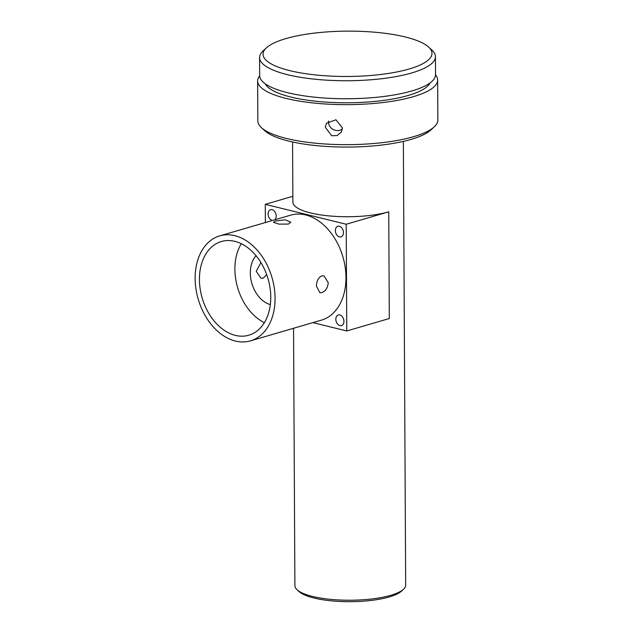 <?xml version="1.0" encoding="UTF-8"?>
<svg xmlns="http://www.w3.org/2000/svg" width="633" height="633" viewBox="0 0 633 633"><rect width="100%" height="100%" fill="white"/><g stroke="black" fill="none" stroke-linecap="round" stroke-linejoin="round"><path stroke-width="0.95" d="M274.682 219.817A5.539 3.893 -106.3 0 0 276.186 216.019A5.539 3.893 -106.3 0 0 270.584 209.705A5.539 3.893 -106.3 0 0 268.091 214.025A5.539 3.893 -106.3 0 0 272.578 220.434M335.371 230.578A5.539 3.893 -106.3 0 0 340.973 236.892A5.539 3.893 -106.3 0 0 343.466 232.564A5.539 3.893 -106.3 0 0 337.872 226.258A5.539 3.893 -106.3 0 0 335.371 230.578M335.838 319.285A5.539 3.893 -106.3 0 0 341.44 325.591A5.539 3.893 -106.3 0 0 343.933 321.271A5.539 3.893 -106.3 0 0 338.331 314.965A5.539 3.893 -106.3 0 0 335.838 319.285M321.881 292.596L319.831 292.683L316.429 286.108C316.587 280.902 318.375 277.507 321.793 275.925L323.969 275.869L328.25 282.658C327.759 287.778 325.639 291.093 321.881 292.596M288.426 224.082L278.939 224.129L273.448 222.262L275.782 220.972L285.269 219.778L290.761 222.175L288.426 224.082M266.715 274.682L263.201 278.164L260.954 278.196L256.23 271.304L260.938 262.576M403.506 589.236L401.52 591.087A53.314 14.314 179.7 0 1 389.248 596.951A53.314 14.314 179.7 0 1 337.943 601.35A53.314 14.314 179.7 0 1 299.116 591.626L297.114 589.79A55.388 14.868 -0.3 0 0 337.452 599.894A55.388 14.868 -0.3 0 0 390.759 595.321A55.388 14.868 -0.3 0 0 403.506 589.236A55.388 14.868 -0.3 0 0 405.674 585.082L403.356 141.388M409.219 68.981A84.474 22.669 -0.3 0 0 428.596 47.056A84.474 22.669 -0.3 0 0 367.077 31.65A84.474 22.669 -0.3 0 0 285.784 38.621A84.474 22.669 -0.3 0 0 266.343 47.91A84.474 22.669 -0.3 0 0 305.81 73.721A84.474 22.669 -0.3 0 0 409.219 68.981M428.596 47.056L431.935 50.118A87.932 23.603 179.7 0 1 435.449 56.677A87.932 23.603 179.7 0 1 411.767 72.937A87.932 23.603 179.7 0 1 315.305 79.252A87.932 23.603 179.7 0 1 259.585 57.595A87.932 23.603 179.7 0 1 263.035 51.004L266.343 47.91M434.333 126.774L431.018 129.868A86.547 23.231 179.7 0 1 411.102 139.387A86.547 23.231 179.7 0 1 327.815 146.532A86.547 23.231 179.7 0 1 264.784 130.738L261.445 127.684A90.013 24.157 -0.3 0 0 326.992 144.102A90.013 24.157 -0.3 0 0 413.618 136.673A90.013 24.157 -0.3 0 0 434.333 126.774A90.013 24.157 -0.3 0 0 437.862 120.025L437.648 80.011A90.013 24.157 179.7 0 1 413.404 96.659A90.013 24.157 179.7 0 1 314.672 103.124A90.013 24.157 179.7 0 1 257.631 80.953A90.013 24.157 179.7 0 1 259.688 75.778M328.535 120.958A8.656 8.237 -149.8 0 0 328.48 121.916A8.656 8.237 -149.8 0 0 333.346 129.599A8.656 8.237 -149.8 0 0 342.374 128.974M342.429 127.969L341.337 132.036L337.215 135.541L331.7 135.739L325.33 127.328L326.383 123.316L335.941 119.764L342.429 127.969M256.064 255.716A27.694 19.465 -106.3 0 0 250.32 273.029A27.694 19.465 -106.3 0 0 270.346 304.592M199.442 279.588A48.812 34.309 -106.3 0 0 248.793 335.221A48.812 34.309 -106.3 0 0 270.766 297.138A48.812 34.309 -106.3 0 0 221.415 241.505A48.812 34.309 -106.3 0 0 199.442 279.588M241.3 243.697A48.812 34.309 -106.3 0 0 234.89 269.239A48.812 34.309 -106.3 0 0 264.365 322.672M275.07 298.19A54.699 38.447 -106.3 0 0 219.77 235.864A54.699 38.447 -106.3 0 0 195.138 278.536A54.699 38.447 -106.3 0 0 250.439 340.87A54.699 38.447 -106.3 0 0 275.07 298.19M250.439 340.87L321.35 320.156A54.699 38.447 -106.3 0 0 345.974 277.483A54.699 38.447 -106.3 0 0 290.674 215.149L219.77 235.864M435.449 56.677L435.544 74.686A87.932 23.603 179.7 0 1 411.861 90.946A87.932 23.603 179.7 0 1 315.4 97.26A87.932 23.603 179.7 0 1 259.68 75.604L259.585 57.595M430.021 82.978A83.089 22.297 179.7 0 1 408.348 95.409A83.089 22.297 179.7 0 1 322.355 101.85A83.089 22.297 179.7 0 1 265.29 83.841M435.544 74.852A90.013 24.157 179.7 0 1 437.648 80.011M292.573 141.974L292.889 202.156A55.388 14.868 -0.3 0 0 327.989 215.798A55.388 14.868 -0.3 0 0 388.749 211.818L389.303 318.534L346.765 330.964L312.884 322.632M265.362 222.539L265.267 204.34L346.204 224.248L346.765 330.964M293.546 328.274L294.899 585.66A55.388 14.868 -0.3 0 0 297.114 589.79M257.631 80.953L257.845 120.966A90.013 24.157 -0.3 0 0 261.445 127.684M265.267 204.34L292.857 196.277M346.204 224.248L388.749 211.818"/></g></svg>
